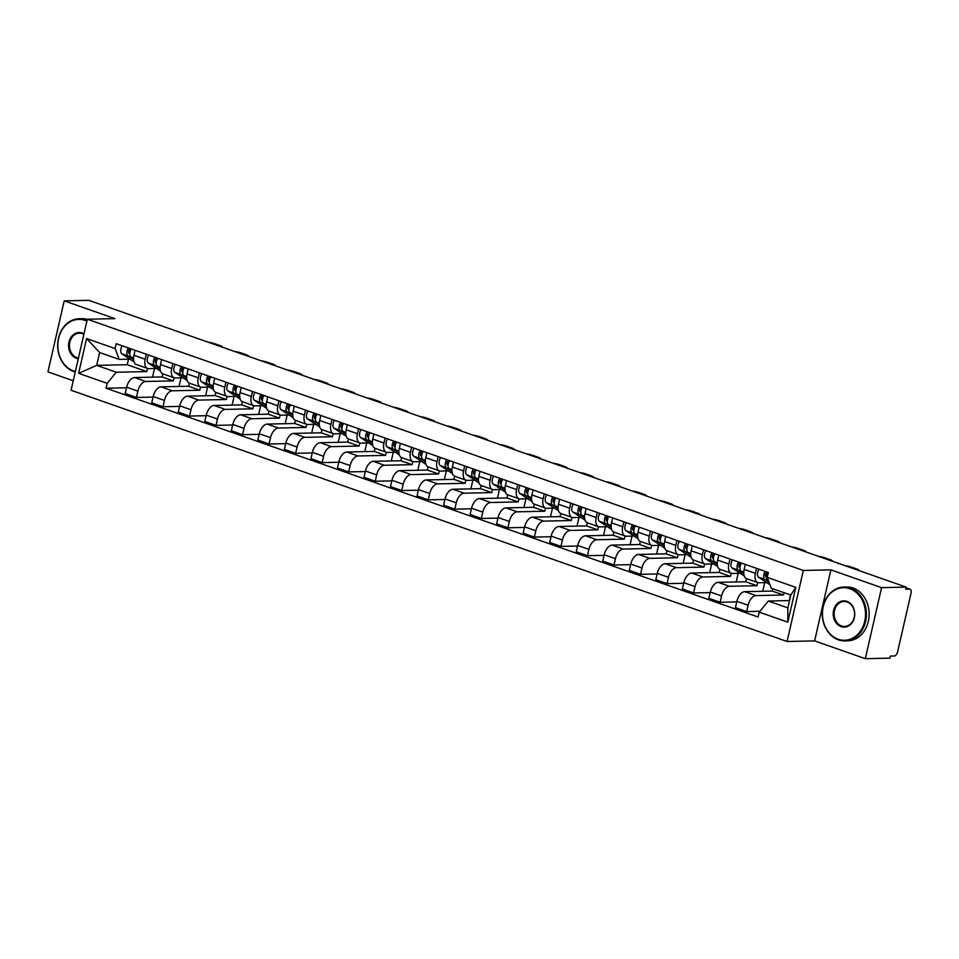 <?xml version="1.0" encoding="UTF-8"?>
<svg xmlns="http://www.w3.org/2000/svg" width="959" height="959" viewBox="0 0 959 959"><rect width="100%" height="100%" fill="white"/><g stroke="black" fill="none" stroke-linecap="round" stroke-linejoin="round"><path stroke-width="1.44" d="M865.306 658.677L881.573 587.651L906.171 587.124L88.815 300.323L64.217 300.85L114.9 318.628L87.329 319.227L71.062 390.253L787.063 641.487L814.623 640.9L865.306 658.677L889.904 658.15L890.372 656.076L894.208 656.004A4.316 2.362 109.3 0 0 897.624 651.808L911.05 593.201A4.316 2.362 109.3 0 0 910.007 589.186A4.316 2.362 109.3 0 0 909.528 589.114L905.991 587.867M64.217 300.85L47.95 371.876L73.244 380.747M881.573 587.651L830.89 569.862L803.33 570.461L87.329 319.227M906.171 587.124L905.692 589.198L909.528 589.114M162.814 373.806L162.095 376.947L134.524 377.546A9.914 5.442 109.3 0 0 126.66 387.184L125.209 393.502L136.442 397.446L137.88 391.128A9.914 5.442 -70.7 0 1 145.756 381.478L173.315 380.891L174.035 377.75M145.193 359.241L133.96 355.298A9.914 5.442 109.3 0 0 136.37 364.528L147.59 368.472A9.914 5.442 -70.7 0 1 145.193 359.241L146.331 354.243M133.96 355.298L135.111 350.299M153.056 397.086L136.442 397.446M181.023 377.822L179.045 386.465M156.473 368.472L148.693 368.64A9.914 5.442 -70.7 0 1 147.59 368.472M189.343 383.121L188.623 386.261L161.052 386.849A9.914 5.442 109.3 0 0 153.188 396.499L151.738 402.816L162.97 406.76L164.421 400.442A9.914 5.442 -70.7 0 1 172.284 390.793L199.844 390.205L200.563 387.064M161.639 359.613L160.489 364.612A9.914 5.442 109.3 0 0 162.898 373.842L174.118 377.786A9.914 5.442 -70.7 0 1 171.721 368.544L172.86 363.557M179.585 406.4L162.97 406.76M207.564 387.136L205.586 395.779M183.001 377.786L175.221 377.954A9.914 5.442 -70.7 0 1 174.118 377.786M215.871 392.435L215.152 395.576L187.592 396.163A9.914 5.442 109.3 0 0 179.717 405.813L178.278 412.13L189.498 416.062L190.949 409.745A9.914 5.442 -70.7 0 1 198.813 400.095L226.372 399.507L227.091 396.367M188.168 368.927L187.029 373.914A9.914 5.442 109.3 0 0 189.426 383.156L200.659 387.088A9.914 5.442 -70.7 0 1 198.249 377.858L199.388 372.859M206.113 415.703L189.498 416.062M234.092 396.451L232.114 405.082M209.542 387.088L201.75 387.256A9.914 5.442 -70.7 0 1 200.659 387.088M242.399 401.737L241.68 404.878L214.121 405.465A9.914 5.442 109.3 0 0 206.257 415.115L204.806 421.433L216.027 425.376L217.477 419.059A9.914 5.442 -70.7 0 1 225.341 409.409L252.912 408.822L253.632 405.681M214.696 378.23L213.557 383.228A9.914 5.442 109.3 0 0 215.955 392.459L227.187 396.403A9.914 5.442 -70.7 0 1 224.778 387.16L225.928 382.173M232.653 425.017L216.027 425.376M260.62 405.753L258.642 414.396M236.07 396.403L228.29 396.57A9.914 5.442 -70.7 0 1 227.187 396.403M268.94 411.051L268.22 414.192L240.649 414.779A9.914 5.442 109.3 0 0 232.785 424.429L231.335 430.747L242.555 434.679L244.006 428.361A9.914 5.442 -70.7 0 1 251.869 418.723L279.441 418.124L280.16 414.983M241.236 387.544L240.086 392.543A9.914 5.442 109.3 0 0 242.495 401.773L253.715 405.705A9.914 5.442 -70.7 0 1 251.306 396.475L252.457 391.476M259.182 434.331L242.555 434.679M287.149 415.067L285.171 423.698M262.598 405.717L254.818 405.885A9.914 5.442 -70.7 0 1 253.715 405.705M295.468 420.354L294.749 423.494L267.177 424.094A9.914 5.442 109.3 0 0 259.314 433.732L257.863 440.049L269.095 443.993L270.534 437.676A9.914 5.442 -70.7 0 1 278.41 428.026L305.969 427.438L306.688 424.298M267.765 396.846L266.614 401.845A9.914 5.442 109.3 0 0 269.023 411.075L280.244 415.019A9.914 5.442 -70.7 0 1 277.846 405.789L278.985 400.79M285.71 443.633L269.095 443.993M313.677 424.369L311.699 433.012M289.127 415.019L281.347 415.187A9.914 5.442 -70.7 0 1 280.244 415.019M321.996 429.668L321.277 432.809L293.718 433.396A9.914 5.442 109.3 0 0 285.842 443.046L284.403 449.363L295.624 453.295L297.074 446.99A9.914 5.442 -70.7 0 1 304.938 437.34L332.497 436.753L333.217 433.612M294.293 406.16L293.142 411.159A9.914 5.442 109.3 0 0 295.552 420.39L306.772 424.322A9.914 5.442 -70.7 0 1 304.375 415.091L305.513 410.104M312.238 452.948L295.624 453.295M340.217 433.684L338.239 442.327M315.655 424.334L307.875 424.501A9.914 5.442 -70.7 0 1 306.772 424.322M348.525 438.97L347.805 442.123L320.246 442.71A9.914 5.442 109.3 0 0 312.37 452.36L310.932 458.678L322.152 462.61L323.603 456.292A9.914 5.442 -70.7 0 1 331.466 446.642L359.038 446.055L359.757 442.914M320.821 415.475L319.683 420.462A9.914 5.442 109.3 0 0 322.08 429.704L333.312 433.636A9.914 5.442 -70.7 0 1 330.903 424.405L332.042 419.407M338.767 462.25L322.152 462.61M366.746 442.998L364.768 451.629M342.195 433.636L334.403 433.804A9.914 5.442 -70.7 0 1 333.312 433.636M375.053 448.285L374.334 451.425L346.774 452.013A9.914 5.442 109.3 0 0 338.911 461.663L337.46 467.98L348.68 471.924L350.131 465.606A9.914 5.442 -70.7 0 1 357.995 455.957L385.566 455.369L386.285 452.228M347.35 424.777L346.211 429.776A9.914 5.442 109.3 0 0 348.608 439.006L359.841 442.95A9.914 5.442 -70.7 0 1 357.431 433.708L358.582 428.721M365.307 471.564L348.68 471.924M393.274 452.3L391.296 460.943M368.724 442.95L360.944 443.118A9.914 5.442 -70.7 0 1 359.841 442.95M401.593 457.599L400.874 460.74L373.303 461.327A9.914 5.442 109.3 0 0 365.439 470.977L363.988 477.294L375.209 481.226L376.659 474.909A9.914 5.442 -70.7 0 1 384.523 465.271L412.094 464.671L412.814 461.531M373.89 434.091L372.739 439.078A9.914 5.442 109.3 0 0 375.149 448.321L386.369 452.252A9.914 5.442 -70.7 0 1 383.96 443.022L385.11 438.023M391.835 480.879L375.209 481.226M419.802 461.615L417.824 470.246M395.252 452.264L387.472 452.432A9.914 5.442 -70.7 0 1 386.369 452.252M428.122 466.901L427.402 470.042L399.831 470.641A9.914 5.442 109.3 0 0 391.967 480.279L390.517 486.597L401.749 490.54L403.188 484.223A9.914 5.442 -70.7 0 1 411.063 474.573L438.623 473.986L439.342 470.845M400.418 443.394L399.268 448.392A9.914 5.442 109.3 0 0 401.677 457.623L412.897 461.567A9.914 5.442 -70.7 0 1 410.5 452.336L411.639 447.338M418.364 490.181L401.749 490.54M446.343 470.917L444.353 479.56M421.78 461.567L414 461.735A9.914 5.442 -70.7 0 1 412.897 461.567M454.65 476.215L453.931 479.356L426.371 479.944A9.914 5.442 109.3 0 0 418.496 489.593L417.057 495.911L428.277 499.843L429.728 493.537A9.914 5.442 -70.7 0 1 437.592 483.887L465.151 483.288L465.87 480.147M426.947 452.708L425.808 457.707A9.914 5.442 109.3 0 0 428.205 466.937L439.426 470.869A9.914 5.442 -70.7 0 1 437.028 461.639L438.167 456.64M444.892 499.495L428.277 499.843M472.871 480.231L470.893 488.874M448.321 470.881L440.529 471.049A9.914 5.442 -70.7 0 1 439.426 470.869M481.178 485.518L480.459 488.67L452.9 489.258A9.914 5.442 109.3 0 0 445.024 498.908L443.585 505.213L454.806 509.157L456.256 502.84A9.914 5.442 -70.7 0 1 464.12 493.19L491.691 492.602L492.411 489.462M453.475 462.022L452.336 467.009A9.914 5.442 109.3 0 0 454.734 476.239L465.966 480.183A9.914 5.442 -70.7 0 1 463.557 470.953L464.707 465.954M471.42 508.797L454.806 509.157M499.399 489.534L497.421 498.177M474.849 480.183L467.057 480.351A9.914 5.442 -70.7 0 1 465.966 480.183M507.707 494.832L506.987 497.973L479.428 498.56A9.914 5.442 109.3 0 0 471.564 508.21L470.114 514.527L481.334 518.471L482.785 512.154A9.914 5.442 -70.7 0 1 490.648 502.504L518.22 501.917L518.939 498.776M480.003 471.325L478.865 476.323A9.914 5.442 109.3 0 0 481.262 485.554L492.494 489.498A9.914 5.442 -70.7 0 1 490.085 480.255L491.236 475.268M497.961 518.112L481.334 518.471M525.928 498.848L523.95 507.491M501.377 489.498L493.597 489.665A9.914 5.442 -70.7 0 1 492.494 489.498M534.247 504.146L533.528 507.287L505.956 507.874A9.914 5.442 109.3 0 0 498.093 517.524L496.642 523.842L507.874 527.774L509.313 521.456A9.914 5.442 -70.7 0 1 517.189 511.818L544.748 511.219L545.467 508.078M506.544 480.639L505.393 485.626A9.914 5.442 109.3 0 0 507.802 494.868L519.023 498.8A9.914 5.442 -70.7 0 1 516.613 489.569L517.764 484.571M524.489 527.426L507.874 527.774M552.456 508.162L550.478 516.793M527.906 498.812L520.126 498.968A9.914 5.442 -70.7 0 1 519.023 498.8M560.775 513.449L560.056 516.589L532.485 517.189A9.914 5.442 109.3 0 0 524.621 526.827L523.17 533.144L534.403 537.088L535.841 530.771A9.914 5.442 -70.7 0 1 543.717 521.121L571.276 520.533L571.996 517.392M533.072 489.941L531.921 494.94A9.914 5.442 109.3 0 0 534.331 504.17L545.551 508.114A9.914 5.442 -70.7 0 1 543.154 498.884L544.292 493.885M551.017 536.728L534.403 537.088M578.996 517.464L577.006 526.107M554.434 508.114L546.654 508.282A9.914 5.442 -70.7 0 1 545.551 508.114M587.304 522.763L586.584 525.904L559.025 526.491A9.914 5.442 109.3 0 0 551.149 536.141L549.711 542.458L560.931 546.39L562.382 540.073A9.914 5.442 -70.7 0 1 570.245 530.435L597.805 529.836L598.524 526.695M559.6 499.255L558.462 504.254A9.914 5.442 109.3 0 0 560.859 513.485L572.079 517.416A9.914 5.442 -70.7 0 1 569.682 508.186L570.821 503.187M577.546 546.043L560.931 546.39M605.525 526.779L603.547 535.422M580.974 517.428L573.182 517.596A9.914 5.442 -70.7 0 1 572.079 517.416M613.832 532.065L613.113 535.206L585.553 535.805A9.914 5.442 109.3 0 0 577.678 545.455L576.239 551.761L587.459 555.705L588.91 549.387A9.914 5.442 -70.7 0 1 596.774 539.737L624.345 539.15L625.064 536.009M586.129 508.558L584.99 513.556A9.914 5.442 109.3 0 0 587.388 522.787L598.62 526.731A9.914 5.442 -70.7 0 1 596.21 517.5L597.361 512.502M604.074 555.345L587.459 555.705M632.053 536.081L630.075 544.724M607.503 526.731L599.711 526.899A9.914 5.442 -70.7 0 1 598.62 526.731M640.36 541.379L639.641 544.52L612.082 545.108A9.914 5.442 109.3 0 0 604.218 554.758L602.767 561.075L613.988 565.019L615.438 558.701A9.914 5.442 -70.7 0 1 623.302 549.051L650.873 548.464L651.593 545.323M612.657 517.872L611.518 522.871A9.914 5.442 109.3 0 0 613.916 532.101L625.148 536.045A9.914 5.442 -70.7 0 1 622.739 526.803L623.889 521.816M630.614 564.659L613.988 565.019M658.581 545.395L656.603 554.038M634.031 536.045L626.251 536.213A9.914 5.442 -70.7 0 1 625.148 536.045M666.901 550.694L666.181 553.834L638.61 554.422A9.914 5.442 109.3 0 0 630.746 564.072L629.296 570.389L640.528 574.321L641.967 568.004A9.914 5.442 -70.7 0 1 649.842 558.354L677.402 557.766L678.121 554.626M639.197 527.186L638.047 532.173A9.914 5.442 109.3 0 0 640.456 541.415L651.676 545.347A9.914 5.442 -70.7 0 1 649.279 536.117L650.418 531.118M657.143 573.962L640.528 574.321M685.11 554.71L683.132 563.341M660.559 545.347L652.779 545.515A9.914 5.442 -70.7 0 1 651.676 545.347M693.429 559.996L692.71 563.137L665.138 563.724A9.914 5.442 109.3 0 0 657.275 573.374L655.824 579.692L667.056 583.635L668.495 577.318A9.914 5.442 -70.7 0 1 676.371 567.668L703.93 567.081L704.649 563.94M665.726 536.489L664.575 541.487A9.914 5.442 109.3 0 0 666.984 550.718L678.205 554.662A9.914 5.442 -70.7 0 1 675.807 545.431L676.946 540.432M683.671 583.276L667.056 583.635M711.65 564.012L709.672 572.655M687.088 554.662L679.308 554.829A9.914 5.442 -70.7 0 1 678.205 554.662M719.957 569.31L719.238 572.451L691.679 573.038A9.914 5.442 109.3 0 0 683.803 582.688L682.364 589.006L693.585 592.938L695.035 586.62A9.914 5.442 -70.7 0 1 702.899 576.982L730.458 576.383L731.178 573.242M692.254 545.803L691.115 550.802A9.914 5.442 109.3 0 0 693.513 560.032L704.733 563.964A9.914 5.442 -70.7 0 1 702.336 554.734L703.474 549.735M710.199 592.59L693.585 592.938M738.178 573.326L736.2 581.969M713.628 563.976L705.836 564.144A9.914 5.442 -70.7 0 1 704.733 563.964M746.486 578.613L745.766 581.753L718.207 582.353A9.914 5.442 109.3 0 0 710.331 591.991L708.893 598.308L720.113 602.252L721.564 595.935A9.914 5.442 -70.7 0 1 729.427 586.285L756.999 585.697L757.718 582.557M718.782 555.105L717.644 560.104A9.914 5.442 109.3 0 0 720.041 569.334L731.273 573.278A9.914 5.442 -70.7 0 1 728.864 564.048L730.015 559.049M736.728 601.892L720.113 602.252M764.707 582.628L762.729 591.271M740.156 573.278L732.364 573.446A9.914 5.442 -70.7 0 1 731.273 573.278M772.834 588.754L772.295 591.068L744.735 591.655A9.914 5.442 109.3 0 0 736.872 601.305L735.421 607.622L746.641 611.566L748.092 605.249A9.914 5.442 -70.7 0 1 755.956 595.599L783.527 595.012L784.054 592.686M745.311 564.419L744.172 569.418A9.914 5.442 109.3 0 0 746.57 578.649L757.802 582.592A9.914 5.442 -70.7 0 1 755.392 573.35L756.543 568.363M759.948 611.279L746.641 611.566M790.54 594.964L789.257 600.586M766.685 582.592L758.905 582.76A9.914 5.442 -70.7 0 1 757.802 582.592M772.295 591.068L783.527 595.012M745.766 581.753L756.999 585.697M719.238 572.451L730.458 576.383M692.71 563.137L703.93 567.081M666.181 553.834L677.402 557.766M639.641 544.52L650.873 548.464M613.113 535.206L624.345 539.15M586.584 525.904L597.805 529.836M560.056 516.589L571.276 520.533M533.528 507.287L544.748 511.219M506.987 497.973L518.22 501.917M480.459 488.67L491.691 492.602M453.931 479.356L465.151 483.288M427.402 470.042L438.623 473.986M400.874 460.74L412.094 464.671M374.334 451.425L385.566 455.369M347.805 442.123L359.038 446.055M321.277 432.809L332.497 436.753M294.749 423.494L305.969 427.438M268.22 414.192L279.441 418.124M241.68 404.878L252.912 408.822M215.152 395.576L226.372 399.507M188.623 386.261L199.844 390.205M162.095 376.947L173.315 380.891M128.494 359.193L127.223 364.72L96.691 365.367L116.255 372.236L146.787 371.577L147.506 368.436M127.223 364.72L146.787 371.577M129.945 359.169L119.192 359.397L99.64 352.528L96.691 365.367L78.614 373.327L86.586 338.539L115.152 348.561L119.192 359.397M789.533 600.574L768.303 601.029L787.854 607.898L790.803 595.059L771.24 588.191L767.2 577.354L768.315 572.487L116.267 343.694L115.152 348.561M767.2 577.354L795.778 587.388L787.807 622.175L759.24 612.142L768.303 601.029M116.255 372.236L107.192 383.348L106.077 388.215L758.125 617.009L759.24 612.142M107.192 383.348L78.614 373.327M787.063 641.487L803.33 570.461M814.623 640.9L830.89 569.862M126.528 387.784L106.077 388.215M154.495 368.52L152.517 377.163M86.586 338.539L99.64 352.528M787.854 607.898L787.807 622.175M790.803 595.059L795.778 587.388M133.565 358.75L130.892 356.988A5.382 2.949 -70.7 0 1 131.311 348.968M129.729 353.823L129.117 353.415A2.589 1.415 -70.7 0 1 128.698 350.946A2.589 1.415 -70.7 0 1 130.388 348.644M133.601 359.673L127.991 355.969A5.382 2.949 -70.7 0 1 128.422 347.961M134.044 361.879L121.877 353.823A5.382 2.949 -70.7 0 1 122.296 345.815M222.164 347.11A6.461 1.091 12.9 0 0 222.26 346.978A6.461 1.091 12.9 0 0 219.671 345.456L214.732 343.718A6.461 1.091 12.9 0 0 208.031 342.159M160.093 368.064L157.42 366.29A5.382 2.949 -70.7 0 1 157.839 358.282M156.257 363.137L155.646 362.73A2.589 1.415 -70.7 0 1 155.226 360.248A2.589 1.415 -70.7 0 1 156.916 357.959M160.129 368.987L154.531 365.283A5.382 2.949 -70.7 0 1 154.95 357.263M160.573 371.193L148.405 363.125A5.382 2.949 -70.7 0 1 148.825 355.118M248.693 356.424A6.461 1.091 12.9 0 0 248.789 356.28A6.461 1.091 12.9 0 0 246.199 354.758L241.26 353.032A6.461 1.091 12.9 0 0 234.559 351.462M186.621 377.367L183.948 375.604A5.382 2.949 -70.7 0 1 184.38 367.597M182.785 372.44L182.174 372.032A2.589 1.415 -70.7 0 1 181.766 369.563A2.589 1.415 -70.7 0 1 183.445 367.261M186.657 378.302L181.059 374.585A5.382 2.949 -70.7 0 1 181.479 366.578M187.101 380.495L174.934 372.44A5.382 2.949 -70.7 0 1 175.365 364.432M275.221 365.727A6.461 1.091 12.9 0 0 275.329 365.595A6.461 1.091 12.9 0 0 272.728 364.072L267.801 362.346A6.461 1.091 12.9 0 0 261.1 360.776M86.897 321.133A26.289 21.542 -91.2 0 0 85.135 320.414A26.289 21.542 -91.2 0 0 58.607 338.395A26.289 21.542 -91.2 0 0 73.567 370.941A26.289 21.542 -91.2 0 0 75.365 371.469M75.246 371.996A26.936 22.069 88.8 0 1 73.795 371.553A26.936 22.069 88.8 0 1 57.828 342.135A26.936 22.069 88.8 0 1 79.153 318.736A26.936 22.069 88.8 0 1 85.651 319.791A26.936 22.069 88.8 0 1 87.077 320.354M78.278 358.75A13.15 10.765 88.8 0 1 76.456 358.306A13.15 10.765 88.8 0 1 68.976 342.039A13.15 10.765 88.8 0 1 82.246 333.049A13.15 10.765 88.8 0 1 83.984 333.852M83.889 334.295A12.503 10.237 -91.2 0 0 82.474 333.66A12.503 10.237 -91.2 0 0 79.453 333.169A12.503 10.237 -91.2 0 0 69.563 344.029A12.503 10.237 -91.2 0 0 76.972 357.683A12.503 10.237 -91.2 0 0 78.434 358.055M79.153 318.736L81.863 318.676A26.936 22.069 88.8 0 1 87.293 319.383M838.202 639.245A26.289 21.542 -91.2 0 0 864.73 621.264A26.289 21.542 -91.2 0 0 849.77 588.718A26.289 21.542 -91.2 0 0 823.242 606.699A26.289 21.542 -91.2 0 0 838.202 639.245M850.285 588.083A26.936 22.069 88.8 0 1 866.265 617.5A26.936 22.069 88.8 0 1 844.939 640.912A26.936 22.069 88.8 0 1 838.43 639.857A26.936 22.069 88.8 0 1 822.45 610.439A26.936 22.069 88.8 0 1 843.776 587.04A26.936 22.069 88.8 0 1 850.285 588.083M841.091 626.611A13.15 10.765 88.8 0 1 833.611 610.344A13.15 10.765 88.8 0 1 846.881 601.353A13.15 10.765 88.8 0 1 854.361 617.62A13.15 10.765 88.8 0 1 841.091 626.611M847.109 601.964A12.503 10.237 -91.2 0 0 844.088 601.473A12.503 10.237 -91.2 0 0 834.198 612.333A12.503 10.237 -91.2 0 0 841.606 625.987A12.503 10.237 -91.2 0 0 844.627 626.467A12.503 10.237 -91.2 0 0 854.517 615.606A12.503 10.237 -91.2 0 0 847.109 601.964M843.776 587.04L846.497 586.98A26.936 22.069 88.8 0 1 853.007 588.023A26.936 22.069 88.8 0 1 868.974 617.452A26.936 22.069 88.8 0 1 847.648 640.852L844.939 640.912M213.15 386.681L210.477 384.907A5.382 2.949 -70.7 0 1 210.908 376.899M209.326 381.754L208.702 381.346A2.589 1.415 -70.7 0 1 208.295 378.877A2.589 1.415 -70.7 0 1 209.973 376.575M213.186 387.604L207.588 383.9A5.382 2.949 -70.7 0 1 208.019 375.892M213.629 389.81L201.462 381.742A5.382 2.949 -70.7 0 1 201.893 373.734M301.761 375.041A6.461 1.091 12.9 0 0 301.857 374.909A6.461 1.091 12.9 0 0 299.256 373.387L294.329 371.648A6.461 1.091 12.9 0 0 287.628 370.078M239.678 395.995L237.005 394.221A5.382 2.949 -70.7 0 1 237.436 386.213M235.854 391.068L235.243 390.661A2.589 1.415 -70.7 0 1 234.823 388.179A2.589 1.415 -70.7 0 1 236.501 385.878M239.726 396.918L234.116 393.202A5.382 2.949 -70.7 0 1 234.547 385.194M240.17 399.112L228.002 391.056A5.382 2.949 -70.7 0 1 228.422 383.049M328.29 384.355A6.461 1.091 12.9 0 0 328.386 384.211A6.461 1.091 12.9 0 0 325.796 382.689L320.857 380.963A6.461 1.091 12.9 0 0 314.156 379.392M266.218 405.297L263.545 403.535A5.382 2.949 -70.7 0 1 263.965 395.516M262.382 400.371L261.771 399.963A2.589 1.415 -70.7 0 1 261.351 397.494A2.589 1.415 -70.7 0 1 263.042 395.192M266.254 406.22L260.644 402.516A5.382 2.949 -70.7 0 1 261.076 394.509M266.698 408.426L254.531 400.371A5.382 2.949 -70.7 0 1 254.95 392.351M354.818 393.658A6.461 1.091 12.9 0 0 354.914 393.526A6.461 1.091 12.9 0 0 352.325 392.003L347.386 390.265A6.461 1.091 12.9 0 0 340.685 388.707M292.747 414.612L290.074 412.838A5.382 2.949 -70.7 0 1 290.493 404.83M288.911 409.685L288.299 409.277A2.589 1.415 -70.7 0 1 287.88 406.796A2.589 1.415 -70.7 0 1 289.57 404.506M292.783 415.535L287.185 411.819A5.382 2.949 -70.7 0 1 287.604 403.811M293.226 417.74L281.059 409.673A5.382 2.949 -70.7 0 1 281.49 401.665M381.346 402.972A6.461 1.091 12.9 0 0 381.442 402.828A6.461 1.091 12.9 0 0 378.853 401.306L373.914 399.579A6.461 1.091 12.9 0 0 367.225 398.009M319.275 423.914L316.602 422.152A5.382 2.949 -70.7 0 1 317.033 414.132M315.439 418.987L314.828 418.58A2.589 1.415 -70.7 0 1 314.42 416.11A2.589 1.415 -70.7 0 1 316.098 413.808M319.311 424.849L313.713 421.133A5.382 2.949 -70.7 0 1 314.132 413.125M319.755 427.043L307.587 418.987A5.382 2.949 -70.7 0 1 308.019 410.979M407.875 412.274A6.461 1.091 12.9 0 0 407.983 412.142A6.461 1.091 12.9 0 0 405.381 410.62L400.454 408.894A6.461 1.091 12.9 0 0 393.753 407.323M345.803 433.228L343.13 431.454A5.382 2.949 -70.7 0 1 343.562 423.446M341.979 428.301L341.356 427.894A2.589 1.415 -70.7 0 1 340.948 425.424A2.589 1.415 -70.7 0 1 342.627 423.123M345.839 434.151L340.241 430.447A5.382 2.949 -70.7 0 1 340.673 422.428M346.295 436.357L334.116 428.289A5.382 2.949 -70.7 0 1 334.547 420.282M434.415 421.588A6.461 1.091 12.9 0 0 434.511 421.457A6.461 1.091 12.9 0 0 431.91 419.934L426.983 418.196A6.461 1.091 12.9 0 0 420.282 416.626M372.332 442.543L369.659 440.768A5.382 2.949 -70.7 0 1 370.09 432.761M368.508 437.616L367.896 437.208A2.589 1.415 -70.7 0 1 367.477 434.727A2.589 1.415 -70.7 0 1 369.155 432.425M372.38 443.466L366.77 439.749A5.382 2.949 -70.7 0 1 367.201 431.742M372.823 445.659L360.656 437.604A5.382 2.949 -70.7 0 1 361.075 429.596M460.943 430.891A6.461 1.091 12.9 0 0 461.039 430.759A6.461 1.091 12.9 0 0 458.45 429.236L453.511 427.51A6.461 1.091 12.9 0 0 446.81 425.94M398.872 451.845L396.199 450.071A5.382 2.949 -70.7 0 1 396.618 442.063M395.036 446.918L394.425 446.51A2.589 1.415 -70.7 0 1 394.005 444.041A2.589 1.415 -70.7 0 1 395.695 441.739M398.908 452.768L393.31 449.064A5.382 2.949 -70.7 0 1 393.729 441.056M399.352 454.974L387.184 446.918A5.382 2.949 -70.7 0 1 387.604 438.898M487.472 440.205A6.461 1.091 12.9 0 0 487.568 440.073A6.461 1.091 12.9 0 0 484.978 438.551L480.039 436.813A6.461 1.091 12.9 0 0 473.338 435.242M425.4 461.159L422.727 459.385A5.382 2.949 -70.7 0 1 423.147 451.377M421.564 456.232L420.953 455.825A2.589 1.415 -70.7 0 1 420.545 453.343A2.589 1.415 -70.7 0 1 422.224 451.054M425.436 462.082L419.838 458.366A5.382 2.949 -70.7 0 1 420.258 450.358M425.88 464.288L413.713 456.22A5.382 2.949 -70.7 0 1 414.144 448.213M514 449.519A6.461 1.091 12.9 0 0 514.096 449.375A6.461 1.091 12.9 0 0 511.507 447.853L506.58 446.127A6.461 1.091 12.9 0 0 499.879 444.556M451.929 470.461L449.256 468.699A5.382 2.949 -70.7 0 1 449.687 460.68M448.105 465.535L447.481 465.127A2.589 1.415 -70.7 0 1 447.074 462.658A2.589 1.415 -70.7 0 1 448.752 460.356M451.965 471.396L446.367 467.68A5.382 2.949 -70.7 0 1 446.786 459.673M452.408 473.59L440.241 465.535A5.382 2.949 -70.7 0 1 440.672 457.527M540.528 458.822A6.461 1.091 12.9 0 0 540.636 458.69A6.461 1.091 12.9 0 0 538.035 457.167L533.108 455.441A6.461 1.091 12.9 0 0 526.407 453.871M478.457 479.776L475.784 478.002A5.382 2.949 -70.7 0 1 476.215 469.994M474.633 474.849L474.01 474.441A2.589 1.415 -70.7 0 1 473.602 471.96A2.589 1.415 -70.7 0 1 475.28 469.67M478.493 480.699L472.895 476.995A5.382 2.949 -70.7 0 1 473.326 468.975M478.949 482.904L466.769 474.837A5.382 2.949 -70.7 0 1 467.201 466.829M567.069 468.136A6.461 1.091 12.9 0 0 567.165 468.004A6.461 1.091 12.9 0 0 564.563 466.47L559.636 464.743A6.461 1.091 12.9 0 0 552.935 463.173M504.985 489.078L502.324 487.316A5.382 2.949 -70.7 0 1 502.744 479.308M501.161 484.163L500.55 483.756A2.589 1.415 -70.7 0 1 500.13 481.274A2.589 1.415 -70.7 0 1 501.809 478.973M505.033 490.013L499.423 486.297A5.382 2.949 -70.7 0 1 499.855 478.289M505.477 492.207L493.31 484.151A5.382 2.949 -70.7 0 1 493.729 476.143M593.597 477.438A6.461 1.091 12.9 0 0 593.693 477.306A6.461 1.091 12.9 0 0 591.104 475.784L586.165 474.058A6.461 1.091 12.9 0 0 579.464 472.487M531.526 498.392L528.853 496.618A5.382 2.949 -70.7 0 1 529.272 488.611M527.69 493.465L527.078 493.058A2.589 1.415 -70.7 0 1 526.659 490.588A2.589 1.415 -70.7 0 1 528.349 488.287M531.562 499.315L525.964 495.611A5.382 2.949 -70.7 0 1 526.383 487.604M532.005 501.521L519.838 493.465A5.382 2.949 -70.7 0 1 520.257 485.446M620.125 486.752A6.461 1.091 12.9 0 0 620.221 486.621A6.461 1.091 12.9 0 0 617.632 485.098L612.693 483.36A6.461 1.091 12.9 0 0 605.992 481.79M558.054 507.707L555.381 505.932A5.382 2.949 -70.7 0 1 555.8 497.925M554.218 502.78L553.607 502.372A2.589 1.415 -70.7 0 1 553.199 499.891A2.589 1.415 -70.7 0 1 554.877 497.601M558.09 508.63L552.492 504.913A5.382 2.949 -70.7 0 1 552.911 496.906M558.534 510.835L546.366 502.768A5.382 2.949 -70.7 0 1 546.798 494.76M646.654 496.067A6.461 1.091 12.9 0 0 646.75 495.923A6.461 1.091 12.9 0 0 644.16 494.4L639.233 492.674A6.461 1.091 12.9 0 0 632.532 491.104M584.582 517.009L581.909 515.247A5.382 2.949 -70.7 0 1 582.341 507.227M580.758 512.082L580.135 511.674A2.589 1.415 -70.7 0 1 579.727 509.205A2.589 1.415 -70.7 0 1 581.406 506.903M584.618 517.932L579.02 514.228A5.382 2.949 -70.7 0 1 579.452 506.22M585.062 520.138L572.895 512.082A5.382 2.949 -70.7 0 1 573.326 504.074M673.182 505.369A6.461 1.091 12.9 0 0 673.29 505.237A6.461 1.091 12.9 0 0 670.689 503.715L665.762 501.977A6.461 1.091 12.9 0 0 659.061 500.418M611.111 526.323L608.438 524.549A5.382 2.949 -70.7 0 1 608.869 516.541M607.287 521.396L606.663 520.989A2.589 1.415 -70.7 0 1 606.256 518.507A2.589 1.415 -70.7 0 1 607.934 516.218M611.147 527.246L605.549 523.542A5.382 2.949 -70.7 0 1 605.98 515.522M611.602 529.452L599.423 521.384A5.382 2.949 -70.7 0 1 599.854 513.377M699.722 514.683A6.461 1.091 12.9 0 0 699.818 514.539A6.461 1.091 12.9 0 0 697.217 513.017L692.29 511.291A6.461 1.091 12.9 0 0 685.589 509.72M637.639 535.625L634.978 533.863A5.382 2.949 -70.7 0 1 635.397 525.856M633.815 530.711L633.204 530.303A2.589 1.415 -70.7 0 1 632.784 527.822A2.589 1.415 -70.7 0 1 634.474 525.52M637.687 536.561L632.077 532.844A5.382 2.949 -70.7 0 1 632.508 524.837M638.131 538.754L625.963 530.699A5.382 2.949 -70.7 0 1 626.383 522.691M726.251 523.986A6.461 1.091 12.9 0 0 726.347 523.854A6.461 1.091 12.9 0 0 723.757 522.331L718.818 520.605A6.461 1.091 12.9 0 0 712.117 519.035M664.179 544.94L661.506 543.166A5.382 2.949 -70.7 0 1 661.926 535.158M660.343 540.013L659.732 539.605A2.589 1.415 -70.7 0 1 659.312 537.136A2.589 1.415 -70.7 0 1 661.003 534.834M664.215 545.863L658.617 542.159A5.382 2.949 -70.7 0 1 659.037 534.151M664.659 548.068L652.492 540.013A5.382 2.949 -70.7 0 1 652.911 531.993M752.779 533.3A6.461 1.091 12.9 0 0 752.875 533.168A6.461 1.091 12.9 0 0 750.286 531.646L745.347 529.907A6.461 1.091 12.9 0 0 738.646 528.337M690.708 554.254L688.035 552.48A5.382 2.949 -70.7 0 1 688.466 544.472M686.872 549.327L686.26 548.92A2.589 1.415 -70.7 0 1 685.853 546.438A2.589 1.415 -70.7 0 1 687.531 544.149M690.744 555.177L685.146 551.461A5.382 2.949 -70.7 0 1 685.565 543.453M691.187 557.383L679.02 549.315A5.382 2.949 -70.7 0 1 679.451 541.308M779.307 542.614A6.461 1.091 12.9 0 0 779.403 542.47A6.461 1.091 12.9 0 0 776.814 540.948L771.887 539.222A6.461 1.091 12.9 0 0 765.186 537.651M717.236 563.556L714.563 561.794A5.382 2.949 -70.7 0 1 714.994 553.775M713.412 558.629L712.789 558.222A2.589 1.415 -70.7 0 1 712.381 555.752A2.589 1.415 -70.7 0 1 714.059 553.451M717.272 564.479L711.674 560.775A5.382 2.949 -70.7 0 1 712.105 552.768M717.716 566.685L705.548 558.629A5.382 2.949 -70.7 0 1 705.98 550.622M805.836 551.916A6.461 1.091 12.9 0 0 805.944 551.785A6.461 1.091 12.9 0 0 803.342 550.262L798.415 548.524A6.461 1.091 12.9 0 0 791.714 546.966M743.764 572.871L741.091 571.096A5.382 2.949 -70.7 0 1 741.523 563.089M739.94 567.944L739.317 567.536A2.589 1.415 -70.7 0 1 738.909 565.055A2.589 1.415 -70.7 0 1 740.588 562.765M743.812 573.794L738.202 570.09A5.382 2.949 -70.7 0 1 738.634 562.07M744.256 575.999L732.077 567.932A5.382 2.949 -70.7 0 1 732.508 559.924M832.376 561.231A6.461 1.091 12.9 0 0 832.472 561.087A6.461 1.091 12.9 0 0 829.871 559.565L824.944 557.838A6.461 1.091 12.9 0 0 818.243 556.268M768.579 581.034L767.632 580.411A5.382 2.949 -70.7 0 1 768.051 572.403M766.469 577.246L765.857 576.838A2.589 1.415 -70.7 0 1 765.438 574.369A2.589 1.415 -70.7 0 1 767.128 572.067M769.022 582.233L764.731 579.392A5.382 2.949 -70.7 0 1 765.162 571.384M769.957 584.762L758.617 577.246A5.382 2.949 -70.7 0 1 759.037 569.238M858.904 570.533A6.461 1.091 12.9 0 0 859 570.401A6.461 1.091 12.9 0 0 856.411 568.879L851.472 567.153A6.461 1.091 12.9 0 0 844.771 565.582M755.956 595.599L744.735 591.655M729.427 586.285L718.207 582.353M702.899 576.982L691.679 573.038M676.371 567.668L665.138 563.724M649.842 558.354L638.61 554.422M623.302 549.051L612.082 545.108M596.774 539.737L585.553 535.805M570.245 530.435L559.025 526.491M543.717 521.121L532.485 517.189M517.189 511.818L505.956 507.874M490.648 502.504L479.428 498.56M464.12 493.19L452.9 489.258M437.592 483.887L426.371 479.944M411.063 474.573L399.831 470.641M384.523 465.271L373.303 461.327M357.995 455.957L346.774 452.013M331.466 446.642L320.246 442.71M304.938 437.34L293.718 433.396M278.41 428.026L267.177 424.094M251.869 418.723L240.649 414.779M225.341 409.409L214.121 405.465M198.813 400.095L187.592 396.163M172.284 390.793L161.052 386.849M145.756 381.478L134.524 377.546M728.864 564.048L717.644 560.104M702.336 554.734L691.115 550.802M675.807 545.431L664.575 541.487M649.279 536.117L638.047 532.173M622.739 526.803L611.518 522.871M596.21 517.5L584.99 513.556M569.682 508.186L558.462 504.254M543.154 498.884L531.921 494.94M516.613 489.569L505.393 485.626M490.085 480.255L478.865 476.323M463.557 470.953L452.336 467.009M437.028 461.639L425.808 457.707M410.5 452.336L399.268 448.392M383.96 443.022L372.739 439.078M357.431 433.708L346.211 429.776M330.903 424.405L319.683 420.462M304.375 415.091L293.142 411.159M277.846 405.789L266.614 401.845M251.306 396.475L240.086 392.543M224.778 387.16L213.557 383.228M198.249 377.858L187.029 373.914M171.721 368.544L160.489 364.612M755.392 573.35L744.172 569.418M721.564 595.935L710.331 591.991M695.035 586.62L683.803 582.688M668.495 577.318L657.275 573.374M641.967 568.004L630.746 564.072M615.438 558.701L604.218 554.758M588.91 549.387L577.678 545.455M562.382 540.073L551.149 536.141M535.841 530.771L524.621 526.827M509.313 521.456L498.093 517.524M482.785 512.154L471.564 508.21M456.256 502.84L445.024 498.908M429.728 493.537L418.496 489.593M403.188 484.223L391.967 480.279M376.659 474.909L365.439 470.977M350.131 465.606L338.911 461.663M323.603 456.292L312.37 452.36M297.074 446.99L285.842 443.046M270.534 437.676L259.314 433.732M244.006 428.361L232.785 424.429M217.477 419.059L206.257 415.115M190.949 409.745L179.717 405.813M164.421 400.442L153.188 396.499M137.88 391.128L126.66 387.184M748.092 605.249L736.872 601.305M130.892 356.988L133.577 357.923M121.877 353.823L127.991 355.969M157.42 366.29L160.117 367.237M148.405 363.125L154.531 365.283M183.948 375.604L186.645 376.551M174.934 372.44L181.059 374.585M210.477 384.907L213.174 385.854M201.462 381.742L207.588 383.9M237.005 394.221L239.702 395.168M228.002 391.056L234.116 393.202M263.545 403.535L266.23 404.47M254.531 400.371L260.644 402.516M290.074 412.838L292.771 413.785M281.059 409.673L287.185 411.819M316.602 422.152L319.299 423.099M307.587 418.987L313.713 421.133M343.13 431.454L345.827 432.401M334.116 428.289L340.241 430.447M369.659 440.768L372.356 441.715M360.656 437.604L366.77 439.749M396.199 450.071L398.884 451.018M387.184 446.918L393.31 449.064M422.727 459.385L425.424 460.332M413.713 456.22L419.838 458.366M449.256 468.699L451.953 469.646M440.241 465.535L446.367 467.68M475.784 478.002L478.481 478.949M466.769 474.837L472.895 476.995M502.324 487.316L505.009 488.263M493.31 484.151L499.423 486.297M528.853 496.618L531.55 497.565M519.838 493.465L525.964 495.611M555.381 505.932L558.078 506.879M546.366 502.768L552.492 504.913M581.909 515.247L584.606 516.182M572.895 512.082L579.02 514.228M608.438 524.549L611.135 525.496M599.423 521.384L605.549 523.542M634.978 533.863L637.663 534.81M625.963 530.699L632.077 532.844M661.506 543.166L664.203 544.113M652.492 540.013L658.617 542.159M688.035 552.48L690.732 553.427M679.02 549.315L685.146 551.461M714.563 561.794L717.26 562.729M705.548 558.629L711.674 560.775M741.091 571.096L743.788 572.043M732.077 567.932L738.202 570.09M767.632 580.411L768.447 580.698M758.617 577.246L764.731 579.392M906.015 587.783L910.007 589.186"/></g></svg>
